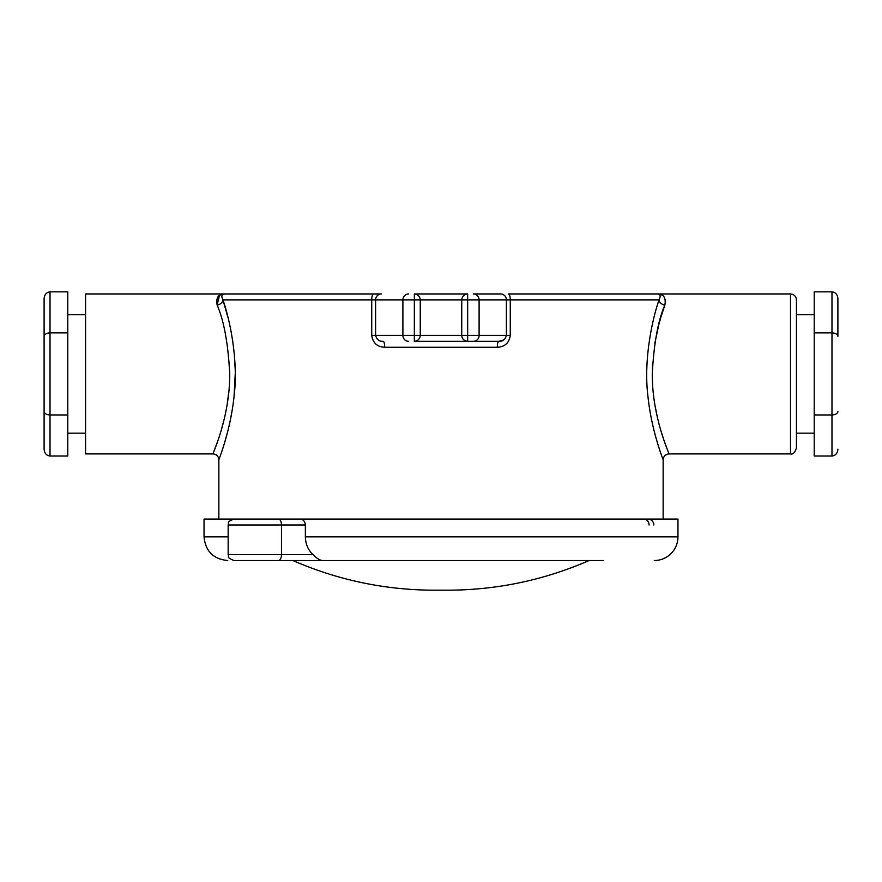 <?xml version="1.0" encoding="UTF-8"?>
<svg xmlns="http://www.w3.org/2000/svg" width="882" height="882" viewBox="0 0 882 882"><rect width="100%" height="100%" fill="white"/><g stroke="black" fill="none" stroke-linecap="round" stroke-linejoin="round"><path stroke-width="1.32" d="M589.099 560.533C541.934 581.073 492.575 590.94 441 590.157C389.425 590.94 340.066 581.073 292.901 560.533L441 560.533M790.504 293.96C794.109 294.312 796.082 296.286 796.435 299.88L796.435 447.979C794.869 452.698 792.896 454.671 790.504 453.899L790.504 293.96L508.429 293.96L657.222 293.96C663.584 293.882 666.142 297.565 664.874 304.985C658.038 320.739 653.838 343.715 652.272 373.935C652.019 417.087 669.647 454.605 669.074 453.899C669.659 454.616 652.041 417.175 652.272 373.935M228.967 390.572L227.104 404.992M224.414 418.311L221.195 430.394M217.964 440.471L213.598 452.245M213.554 452.356L212.926 453.899L85.565 453.899L85.565 293.96L373.571 293.96L224.778 293.96C221.658 293.849 221.051 295.823 222.937 299.88C229.541 318.512 238.603 359.669 234.094 396.029C230.334 432.356 218.438 460.183 218.857 459.831C218.493 456.237 216.52 454.263 212.926 453.899M229.728 373.935C229.982 417.087 212.353 454.605 212.926 453.899C212.341 454.616 229.959 417.175 229.728 373.935C228.151 343.693 223.951 320.706 217.126 304.985C215.858 297.565 218.416 293.882 224.778 293.96L221.492 294.445M790.504 453.899L669.074 453.899L667.751 450.57M667.597 450.195L666.66 447.747M666.605 447.604L663.959 440.239M663.837 439.909L660.794 430.35M657.663 418.619L654.852 404.761M652.482 382.722L652.283 376.096M647.906 519.068A5.92 5.92 0 0 1 653.838 524.988M603.486 560.533L234.094 560.533C225.693 557.446 229.43 556.366 228.162 554.613L228.162 524.988C229.298 523.235 225.99 521.879 234.094 519.068L300.078 519.068C303.154 519.3 304.918 521.273 305.359 524.988L228.162 524.988M228.162 554.613L313.055 554.613C308.138 550.059 305.569 544.128 305.359 536.84L677.96 536.84A23.693 23.693 0 0 1 654.257 560.533M228.162 536.84L204.04 536.84L204.04 519.068L238.063 519.068M663.143 519.068L663.143 459.831C663.551 460.206 651.644 432.18 647.917 396.128C643.386 359.735 652.437 318.589 659.063 299.88C660.949 295.823 660.342 293.849 657.222 293.96L657.685 293.971M415.643 293.96L467.658 293.96C464.086 294.334 462.113 296.308 461.738 299.88L461.738 335.425C462.113 338.997 464.086 340.97 467.658 341.345L414.342 341.345C417.914 340.97 419.887 338.997 420.262 335.425L506.4 335.425C505.243 339.548 502.707 341.532 498.804 341.345L467.658 341.345L498.804 341.345A5.92 1.499 -90 0 0 497.305 347.276C504.802 346.891 509.135 342.944 510.27 335.425L510.27 299.88L659.063 299.88A5.92 5.038 -161.7 0 0 664.874 304.985L660.827 317.388M371.73 335.425C372.888 342.955 377.209 346.902 384.695 347.276A5.92 1.499 -90 0 0 383.196 341.345C379.304 341.543 376.768 339.57 375.6 335.425L402.898 335.425L402.898 299.88L375.6 299.88L375.6 335.425L371.73 335.425L371.73 299.88L222.937 299.88A5.92 5.038 -18.3 0 1 217.126 304.985L219.53 295.393M218.857 519.068L218.857 459.831M224.888 441.684L227.534 432.169M230.092 421.342L232.374 409.116M234.083 396.073L235.207 374.244M235.141 368.356L234.292 353.88M232.771 341.279L230.588 328.887M228.052 317.718L222.937 299.88M222.143 295.095L224.557 293.96M381.322 293.96L373.571 293.96L381.322 293.96A5.92 5.722 -90 0 0 375.6 299.88L371.73 299.88A5.92 1.852 -90 0 1 373.571 293.96M473.38 341.345A5.92 5.722 90 0 0 479.102 335.425L479.102 299.88A5.92 5.722 90 0 0 473.38 293.96L500.678 293.96A5.92 5.722 90 0 1 506.4 299.88L402.898 299.88A5.92 5.722 -90 0 1 408.62 293.96M467.658 341.345L467.658 293.96L466.358 293.96M420.262 335.425L420.262 299.88C419.887 296.308 417.914 294.334 414.342 293.96L414.342 335.425L420.262 335.425M498.804 341.345L503.589 340.011M305.359 536.84L305.359 524.988M677.96 536.84L677.96 519.068L300.078 519.068M263.564 560.533L278.514 560.533A5.92 2.966 90 0 0 281.479 554.613L281.479 524.988A5.92 2.966 -90 0 0 278.514 519.068M313.055 554.613C316.77 558.449 319.979 560.423 322.691 560.533M652.327 369.459L652.603 362.921M654.819 343.296L658.975 323.981M659.008 323.87L660.761 317.63M661.809 294.996L660.398 294.412M220.39 294.897L219.75 295.25M50.02 291.843L50.02 456.016C46.448 455.575 44.475 453.304 44.1 449.17L44.1 298.689C44.475 294.566 46.448 292.284 50.02 291.843L67.793 291.843L67.793 332.889L50.02 332.889C46.448 333.109 44.475 334.245 44.1 336.307M50.02 456.016L67.793 456.016L67.793 414.97L50.02 414.97C46.448 414.76 44.475 413.614 44.1 411.552M67.793 414.97L67.793 332.889M814.207 414.97L814.207 456.016L831.98 456.016L831.98 414.97L814.207 414.97L814.207 291.843L831.98 291.843C835.552 292.284 837.525 294.566 837.9 298.689L837.9 336.307C837.525 334.245 835.552 333.109 831.98 332.889L814.207 332.889M831.98 456.016C835.552 455.575 837.525 453.304 837.9 449.17M831.98 291.843L831.98 414.97C835.552 414.76 837.525 413.614 837.9 411.552M497.305 347.276L384.695 347.276M508.429 293.96A5.92 1.852 90 0 1 510.27 299.88L506.4 299.88L506.4 335.425L510.27 335.425M408.62 341.345A5.92 5.722 -90 0 1 402.898 335.425L414.342 335.425L414.342 341.345M643.937 519.068A5.92 5.127 90 0 1 649.075 524.988M814.207 433.172L796.435 433.172M67.793 433.172L85.565 433.172M204.04 536.84C205.451 551.228 213.345 559.133 227.743 560.533M67.793 314.698L85.565 314.698M814.207 314.698L796.435 314.698M663.143 459.831C663.507 456.237 665.48 454.263 669.074 453.899"/></g></svg>
